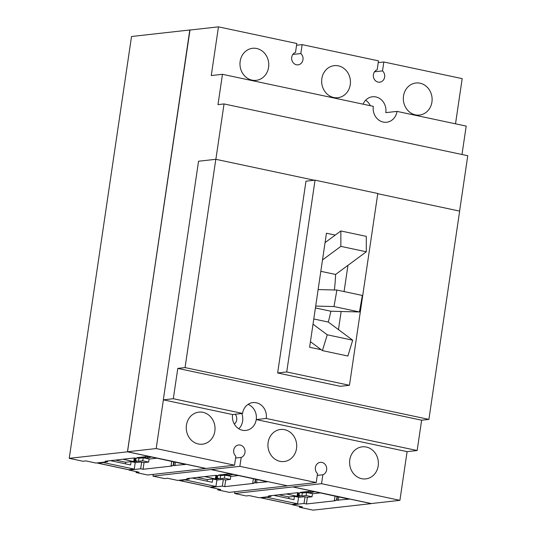 <?xml version="1.0" encoding="UTF-8"?>
<svg xmlns="http://www.w3.org/2000/svg" width="537" height="537" viewBox="0 0 537 537"><rect width="100%" height="100%" fill="white"/><g stroke="black" fill="none" stroke-linecap="round" stroke-linejoin="round"><path stroke-width="0.81" d="M322.422 350.614L347.875 356.018L352.695 340.203L327.248 334.793L322.422 350.614L310.426 341.693M313.783 318.971L328.288 322.052L352.695 340.203M327.248 334.793L313.011 324.207M359.448 311.957L362.347 295.457L336.9 290.047L333.994 306.546L359.448 311.957L330.873 311.225L315.414 307.943M330.873 311.225A100.781 43.812 102 0 1 328.288 322.052M333.994 306.546L315.689 306.083M336.9 290.047L318.126 289.571M366.308 251.786L366.294 236.367L340.847 230.957L340.861 246.376L366.308 251.786L335.612 274.454A100.781 43.812 102 0 1 334.383 289.987M335.612 274.454L320.824 271.313M340.861 246.376L322.502 259.935M340.847 230.957L325.06 242.617M217.747 489.898L229.326 492.355L287.543 485.837L211.202 469.546L152.978 476.138L164.557 478.595L167.557 478.259L177.606 480.393L189.252 479.091L186.869 478.588L215.679 475.359L217.391 475.574L219.485 475.339L218.666 475.017L229.259 473.835L231.944 474.111L267.359 481.796L252.726 483.078L253.531 483.401L224.728 486.629L222.338 486.119L210.699 487.428L220.747 489.563L217.747 489.898L217.888 488.952M210.699 487.428L210.752 487.046M222.338 486.119L223.318 479.521M224.728 486.629L225.715 479.93M252.726 483.078L253.377 478.662M254.82 482.85L255.377 479.085M219.485 475.339L219.546 474.923M189.252 479.091L189.366 478.306M287.543 485.837L211.195 469.613M287.55 485.77L316.219 482.555L317.542 473.641A6.384 5.692 -96.4 0 1 315.394 467.492A6.384 5.692 -96.4 0 1 320.307 462.344A6.384 5.692 -96.4 0 1 326.637 469.882A6.384 5.692 -96.4 0 1 322.865 474.768L321.549 483.689L234.656 493.49L246.235 495.946L249.228 495.611L259.284 497.752L270.93 496.443L268.54 495.94L297.35 492.711L299.069 492.926L301.163 492.691L300.344 492.369L310.93 491.187L313.615 491.462L349.03 499.148L334.403 500.437L335.209 500.752L306.399 503.981L304.016 503.471L292.37 504.78L302.425 506.915L299.424 507.25L299.565 506.304M292.37 504.78L292.43 504.397M304.016 503.471L304.989 496.873M306.399 503.981L307.392 497.282M334.403 500.437L335.054 496.013M336.498 500.202L337.048 496.436M301.163 492.691L301.223 492.275M270.93 496.443L271.044 495.658M136.076 472.547L147.655 475.003L205.866 468.486L127.45 451.825L69.233 458.343L82.886 461.243L85.88 460.907L95.928 463.042L107.575 461.739L105.192 461.236L134.002 458.007L135.72 458.222L137.808 457.987L136.989 457.665L147.581 456.477L150.266 456.752L185.681 464.445L171.048 465.727L171.86 466.049L143.05 469.278L140.667 468.767L129.021 470.076L139.07 472.211L136.076 472.547L136.217 471.6M129.021 470.076L129.075 469.694M140.667 468.767L141.64 462.169M143.05 469.278L144.037 462.572M171.048 465.727L171.706 461.31M173.142 465.492L173.699 461.733M137.808 457.987L137.875 457.564M107.575 461.739L107.695 460.954M234.347 424.082A6.719 5.988 83.6 0 0 236.696 419.847A6.719 5.988 83.6 0 0 235.253 414.249M238.817 428.774A13.438 11.975 83.6 0 0 242.617 421.102A13.438 11.975 83.6 0 0 241.764 413.517M349.788 459.847A16.123 14.371 -96.4 0 1 362.2 446.838A16.123 14.371 -96.4 0 1 378.202 465.881A16.123 14.371 -96.4 0 1 365.791 478.89A16.123 14.371 -96.4 0 1 349.788 459.847M268.117 442.495A16.123 14.371 -96.4 0 1 280.522 429.486A16.123 14.371 -96.4 0 1 296.525 448.529A16.123 14.371 -96.4 0 1 284.113 461.538A16.123 14.371 -96.4 0 1 268.117 442.495M186.44 425.143A16.123 14.371 -96.4 0 1 198.851 412.134A16.123 14.371 -96.4 0 1 214.847 431.177A16.123 14.371 -96.4 0 1 202.442 444.186A16.123 14.371 -96.4 0 1 186.44 425.143M242.556 413.43A13.438 11.975 -96.4 0 1 252.893 402.589A13.438 11.975 -96.4 0 1 266.231 418.457L256.236 419.578A13.438 11.975 83.6 0 0 248.04 404.381A13.438 11.975 -96.4 0 1 256.236 419.578A13.438 11.975 -96.4 0 1 245.899 430.419A13.438 11.975 -96.4 0 1 232.568 414.544L242.556 413.43L173.31 398.716L163.322 399.837L198.556 161.234L215.807 159.301L314.353 180.237L215.867 159.314L224.043 103.943L467.767 155.723L459.591 211.095L377.759 193.709L459.652 211.108L428.895 419.39L421.626 420.202L177.787 368.395L185.05 367.583L428.895 419.39M316.219 482.555L239.871 466.338L211.202 469.546M319.475 348.419A100.781 43.812 102 0 1 319.126 349.272M205.866 468.486L234.548 465.203L235.864 456.282A6.384 5.692 -96.4 0 1 233.716 450.14A6.384 5.692 -96.4 0 1 238.629 444.992A6.384 5.692 -96.4 0 1 244.966 452.53A6.384 5.692 -96.4 0 1 241.187 457.417L235.602 458.041M152.978 476.138L153.24 474.379M241.187 457.417L239.871 466.338M322.865 474.768L317.28 475.393M234.656 493.49L234.917 491.731M299.424 507.25L313.078 510.15L371.289 503.625L292.873 486.965M127.45 451.825L189.997 30.038M69.233 458.343L131.525 36.503L189.742 29.985M321.549 483.689L399.911 500.336L371.242 503.552L292.88 486.898M370.322 105.715A13.438 11.975 83.6 0 0 365.65 100.218M363.079 104.178A13.438 11.975 -96.4 0 1 372.47 96.774A13.438 11.975 -96.4 0 1 385.801 112.642L397.004 111.387A13.438 11.975 -96.4 0 1 386.66 122.228A13.438 11.975 -96.4 0 1 373.329 106.353L222.466 74.307L217.988 104.621L224.043 103.943M399.911 500.336L407.1 451.63M234.548 465.203L156.186 448.556L163.376 399.85M156.186 448.556L127.517 451.771L189.789 30.059L218.458 26.85L296.82 43.497L295.504 52.418A6.384 5.692 -96.4 0 0 291.725 57.305A6.384 5.692 -96.4 0 0 298.062 64.843A6.384 5.692 -96.4 0 0 302.975 59.694A6.384 5.692 -96.4 0 0 300.827 53.552L292.866 54.445M205.879 468.418L127.517 451.771M461.995 154.502L466.19 126.088L397.004 111.387M321.844 78.657A16.123 14.371 -96.4 0 1 334.249 65.648A16.123 14.371 -96.4 0 1 350.252 84.692A16.123 14.371 -96.4 0 1 337.84 97.7A16.123 14.371 -96.4 0 1 321.844 78.657M240.167 61.305A16.123 14.371 -96.4 0 1 252.578 48.296A16.123 14.371 -96.4 0 1 268.574 67.34A16.123 14.371 -96.4 0 1 256.169 80.349A16.123 14.371 -96.4 0 1 240.167 61.305M296.558 45.256L302.143 44.631L300.827 53.552M302.143 44.631L378.491 60.849L377.175 69.77A6.384 5.692 -96.4 0 0 373.403 74.656A6.384 5.692 -96.4 0 0 379.733 82.195A6.384 5.692 -96.4 0 0 384.646 77.046A6.384 5.692 -96.4 0 0 382.505 70.904L374.537 71.797M378.236 62.607L383.821 61.983L382.505 70.904M383.821 61.983L462.182 78.63L455.51 123.819M218.458 26.85L211.263 75.556L222.466 74.307M431.929 102.043A16.123 14.371 -96.4 0 1 419.518 115.052A16.123 14.371 -96.4 0 1 403.515 96.009A16.123 14.371 -96.4 0 1 415.927 83.007A16.123 14.371 -96.4 0 1 431.929 102.043M286.731 371.96L315.051 180.157L377.793 193.488L349.466 385.291L286.731 371.96L277.649 372.98L305.969 181.177L315.051 180.157M349.466 385.291L340.384 386.311L277.649 372.98M321.227 349.721L309.607 347.251L326.449 233.226L335.249 235.092M347.949 265.345L344.076 291.571M341.136 311.487L338.458 329.617M185.05 367.583L215.807 159.301M173.31 398.716L177.787 368.395M421.626 420.202L417.148 450.523L266.231 418.457M256.236 419.578L407.16 451.644L417.148 450.523M163.322 399.837L232.568 414.544M266.882 496.9L266.829 497.282L261.378 497.886A4.37 1.9 102 0 1 261.103 497.88L291.88 504.418A4.37 1.9 -78 0 0 292.155 504.431L297.605 503.82L298.579 497.228L294.43 496.349L293.947 499.645L273.763 495.356M261.103 497.88A4.37 1.9 102 0 1 260.62 497.598M266.829 497.282L297.605 503.82M298.552 497.383L303.895 496.785L307.58 497.275L312.004 496.779L312.46 493.711M312.004 496.779L306.09 495.523L301.854 495.993L298.176 495.315L297.485 495.416L300.17 496.154L297.055 496.242L286.261 493.953M294.43 496.349L288.987 496.953L288.752 498.537M278.784 494.792L288.987 496.953M301.854 495.993L302.311 492.906M314.776 491.704L310.534 492.778L305.157 491.832M320.314 492.885L312.99 493.704L306.526 492.557L302.687 492.986L301.163 492.664M306.09 495.523L306.526 492.557M185.205 479.548L185.151 479.924L179.7 480.534A4.37 1.9 102 0 1 179.425 480.528L210.202 487.066A4.37 1.9 -78 0 0 210.477 487.072L215.928 486.468L216.901 479.877L212.759 478.991L212.269 482.286L192.085 478.004M179.425 480.528A4.37 1.9 102 0 1 178.949 480.246M185.151 479.924L215.928 486.468M216.874 480.031L222.217 479.434L225.909 479.924L230.333 479.427L230.782 476.359M230.333 479.427L224.412 478.172L220.177 478.642L216.498 477.957L215.807 478.064L218.492 478.803L215.377 478.89L204.59 476.601M212.759 478.991L207.309 479.601L207.074 481.186M197.113 477.44L207.309 479.601M220.177 478.642L220.633 475.554M233.105 474.352L228.856 475.426L223.479 474.48M238.636 475.527L231.313 476.353L224.855 475.205L221.009 475.634L219.492 475.312M224.412 478.172L224.855 475.205M103.534 462.189L103.473 462.572L98.029 463.183A4.37 1.9 102 0 1 97.754 463.169L128.524 469.714A4.37 1.9 -78 0 0 128.799 469.721L134.25 469.11L135.223 462.518L131.082 461.639L130.598 464.935L110.407 460.645M97.754 463.169A4.37 1.9 102 0 1 97.271 462.894M103.473 462.572L134.25 469.11M135.203 462.679L140.54 462.082L144.231 462.572L148.655 462.075L149.105 459.007M148.655 462.075L142.741 460.813L138.499 461.29L134.821 460.605L134.136 460.712L136.821 461.451L133.7 461.538L122.913 459.249M131.082 461.639L125.631 462.25L125.396 463.834M115.435 460.088L125.631 462.25M138.499 461.29L138.955 458.202M151.427 457L147.178 458.074L141.802 457.128M156.958 458.175L149.635 459.001L143.178 457.853L139.338 458.283L137.814 457.96M142.741 460.813L143.178 457.853M255.209 482.931L255.76 479.172M256.545 483.065L257.082 479.447M336.88 500.283L337.437 496.524M338.223 500.417L338.76 496.799M173.532 465.579L174.089 461.813M174.874 465.713L175.404 462.095M261.378 497.886L292.155 504.431M297.055 496.242L297.579 492.704M298.397 496.383L298.491 495.718M297.592 495.376L297.981 492.738M298.176 495.315L298.538 492.818M299.069 495.403L299.438 492.885M312.393 491.973L312.494 491.268M312.252 492.02L312.366 491.254L312.245 492.026M310.534 492.778L310.762 491.201M308.741 492.597L308.916 491.409M179.7 480.534L210.477 487.072M215.377 478.89L215.901 475.352M216.72 479.031L216.82 478.366M215.921 478.024L216.31 475.379M216.498 477.957L216.867 475.467M217.391 478.051L217.767 475.534M230.715 474.621L230.823 473.916M230.574 474.668L230.688 473.903L230.568 474.674M228.856 475.426L229.091 473.849M227.064 475.245L227.238 474.057M98.029 463.183L128.799 469.721M133.7 461.538L134.223 458.001M135.042 461.679L135.143 461.008M134.243 460.672L134.633 458.027M134.821 460.605L135.19 458.115M135.72 460.699L136.089 458.182M149.038 457.269L149.145 456.564M147.178 458.074L147.413 456.497M145.393 457.886L145.567 456.705M297.485 495.416L297.881 492.724M215.807 478.064L216.21 475.373M134.136 460.712L134.532 458.021"/></g></svg>
